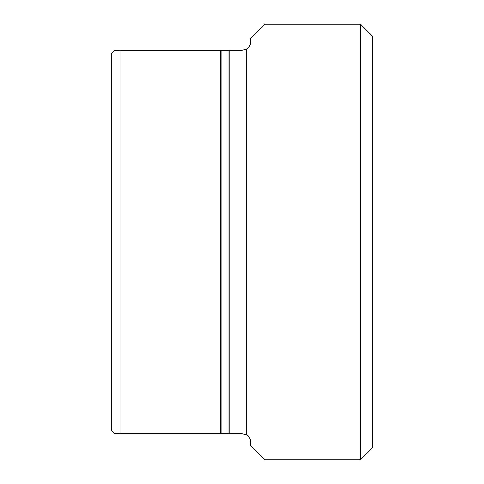 <?xml version="1.0" encoding="UTF-8"?>
<svg xmlns="http://www.w3.org/2000/svg" width="484" height="484" viewBox="0 0 484 484"><rect width="100%" height="100%" fill="white"/><g stroke="black" fill="none" stroke-linecap="round" stroke-linejoin="round"><path stroke-width="0.36" stroke-dasharray="2.42 1.81" d="M229.827 50.336L229.827 433.664L220.359 433.664L220.359 50.336L242 50.336L246.658 48.987L249.187 46.555M229.827 433.664L242 433.664L246.658 435.013L246.658 48.987M220.359 433.664L114.805 433.664L111.32 430.179L111.32 53.821L114.805 50.336L220.359 50.336M372.68 447.603L372.68 36.397M250.282 44.359L250.712 38.139L264.651 24.2M360.483 24.2L360.483 459.8M264.651 459.8L250.712 445.861L250.712 442.376M250.282 439.641L249.187 437.445M228.012 433.664L228.012 50.336M221.115 433.664L221.115 50.336M120.032 433.664L120.032 50.336"/><path stroke-width="0.73" d="M221.115 50.336L220.359 50.336L220.359 433.664L229.827 433.664L229.827 50.336L221.115 50.336L221.115 433.664M220.359 50.336L114.805 50.336L111.32 53.821L111.32 430.179L114.805 433.664L220.359 433.664M360.483 459.8L360.483 24.2L372.68 36.397L372.68 447.603L360.483 459.8L264.651 459.8L250.712 445.861L250.282 439.641M249.187 46.555L250.282 44.359M360.483 24.2L264.651 24.2L250.712 38.139L250.712 41.624C251.014 44.062 249.665 46.518 246.658 48.987L242 50.336L229.827 50.336M249.187 437.445L246.658 435.013C249.665 437.482 251.014 439.938 250.712 442.376M229.827 433.664L242 433.664L246.658 435.013L246.658 48.987M120.032 50.336L120.032 433.664M228.012 50.336L228.012 433.664"/></g></svg>
